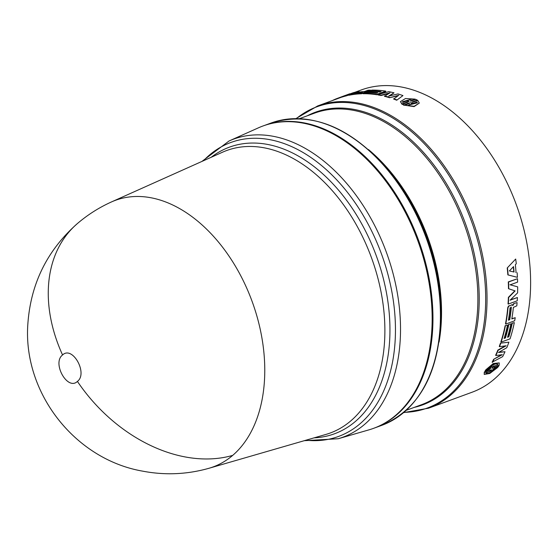<?xml version="1.0" encoding="UTF-8"?>
<svg xmlns="http://www.w3.org/2000/svg" width="558" height="558" viewBox="0 0 558 558"><rect width="100%" height="100%" fill="white"/><g stroke="black" fill="none" stroke-linecap="round" stroke-linejoin="round"><path stroke-width="0.84" d="M111.244 202.038A141.969 93.514 69.9 0 1 111.461 201.94A141.969 93.514 69.9 0 1 262.246 339.892A141.969 93.514 69.9 0 1 232.7 455.384A141.969 93.514 69.9 0 1 209.09 468.246A141.969 93.514 69.9 0 1 208.873 468.308M77.416 381.414C67.532 391.06 51.81 362.965 62.566 354.972C72.421 345.325 88.185 373.4 77.416 381.414A142.185 103.893 -130.6 0 0 232.7 455.384M369.019 429.834A160.969 106.034 -110.1 0 0 429.297 284.301A160.969 106.034 -110.1 0 0 258.319 127.88L229.094 140.965A158.744 104.562 -110.1 0 1 370.484 217.697A158.744 104.562 -110.1 0 1 397.701 295.224A158.744 104.562 -110.1 0 1 338.26 438.734L369.019 429.834M374.048 428.167A160.969 106.034 -110.1 0 0 374.446 428.021A160.969 106.034 -110.1 0 0 430.099 284.008A160.969 106.034 -110.1 0 0 263.634 125.752A160.969 106.034 -110.1 0 0 263.23 125.899M500.7 343.379A161.353 106.278 69.9 0 1 499.529 346.678L499.277 346.455A160.969 106.034 -110.1 0 0 500.449 343.156L508.896 342.18A161.353 106.278 -110.1 0 1 506.769 347.711L498.482 352.517L505.011 351.742A161.353 106.278 -110.1 0 1 502.632 356.639L492.121 362.198A160.969 106.034 -110.1 0 0 493.67 359.282L501.426 354.811M497.875 350.075L498.12 350.312A161.353 106.278 69.9 0 1 495.86 355.53L495.623 355.279A160.969 106.034 -110.1 0 0 497.875 350.075L505.304 345.883M500.449 343.156L508.896 342.18M499.075 352.175L505.011 351.742M512.642 305.393L513.639 303.629L517.092 302.596L513.639 303.629M511.86 318.667L515.222 317.697L511.812 318.946A161.353 106.278 -110.1 0 0 513.367 307.402L516.806 305.833A161.353 106.278 -110.1 0 0 517.092 302.596M513.904 303.761L512.879 305.547L512.098 304.78L508.75 306.189L508.01 307.814A161.353 106.278 69.9 0 1 505.75 324.052L505.485 323.877A160.969 106.034 -110.1 0 0 507.738 307.674L508.484 306.049L512.293 304.856L511.825 304.647M515.794 272.402L516.059 272.464A161.353 106.278 -110.1 0 0 515.334 264.722L516.283 263.725A161.353 106.278 -110.1 0 0 515.69 259.031L507.215 267.986A160.969 106.034 -110.1 0 1 507.864 274.885L517.412 277.34A161.353 106.278 -110.1 0 0 517.126 272.709M504.216 338.183L505.164 337.834A160.969 106.034 -110.1 0 0 508.533 324.449L510.898 323.863L508.533 324.449M507.627 336.927L508.575 336.579A160.969 106.034 -110.1 0 0 511.944 323.201L514.309 322.615L511.944 323.201M505.388 325.879A161.353 106.278 69.9 0 1 501.119 342.117L500.868 341.901A160.969 106.034 -110.1 0 0 505.13 325.698L507.494 325.112L505.13 325.698M510.403 299.876L517.426 297.519L510.033 300.225L517.608 292.88A161.353 106.278 -110.1 0 0 517.671 286.847L509.942 284.74M517.671 286.847L510.207 284.824L517.601 282.111A161.353 106.278 -110.1 0 0 517.475 278.707L508.554 281.978A161.353 106.278 69.9 0 1 508.743 288.772L515.111 290.906L508.645 297.484A161.353 106.278 69.9 0 1 508.303 304.068L508.038 303.943A160.969 106.034 -110.1 0 0 508.38 297.365L514.846 290.809M508.743 288.772L508.478 288.674A160.969 106.034 -110.1 0 0 508.289 281.902L517.475 278.707M494.304 367.059L498.915 365.734L493.9 367.569L499.166 365.239L499.243 362.888L493.495 363.802L486.06 370.045L485.837 369.766L493.279 363.523L499.243 362.888M493.028 368.852L497.603 367.548L492.791 369.312L493.042 368.831L498.057 366.997L498.915 365.734M486.06 370.045L490.873 368.28L485.613 370.61L484.756 371.872L489.771 370.031L484.497 372.353L484.218 374.446L484.281 372.06L489.554 369.745M484.756 371.872L485.397 370.324L490.649 368.001M295.914 118.603L317.697 105.929A160.969 106.034 -110.1 0 1 484.163 264.185A160.969 106.034 -110.1 0 1 428.516 408.205L472.11 392.218A160.969 106.034 -110.1 0 0 527.756 248.198A160.969 106.034 -110.1 0 0 361.291 89.95L354.902 92.293M417.258 100.091L415.787 99.366L410.779 101.207L410.276 100.879L415.089 99.115L405.485 98.522L400.421 101.612L401.983 103.921L406.796 102.149L407.507 102.407L402.492 104.241L403.957 104.967L408.972 103.125L409.474 103.467L404.655 105.232L414.113 106.285L419.302 103.104L417.768 100.426L412.948 102.191L412.243 101.926L417.258 100.091L412.683 102.1M419.302 103.104L414.078 106.613L404.655 105.232M409.439 103.809L408.944 103.467L403.929 105.302L402.492 104.241M407.48 102.749L406.775 102.498L401.962 104.262L400.414 101.612M415.089 99.115L410.597 101.096M348.708 95.02L346.567 95.802A160.969 106.034 -110.1 0 0 341.991 97.092L341.866 96.736A161.353 106.278 69.9 0 1 346.455 95.446L346.567 95.802M376.992 93.047A160.969 106.034 -110.1 0 0 366.466 92.482L366.39 92.112A161.353 106.278 69.9 0 1 377.724 92.774L376.42 93.256A161.353 106.278 -110.1 0 0 365.085 92.593L362.979 93.367L363.056 93.73A160.969 106.034 -110.1 0 1 376.88 94.755L385.801 91.484L385.759 91.121A161.353 106.278 -110.1 0 0 371.9 90.096L369.801 90.863L369.87 91.233A160.969 106.034 -110.1 0 1 380.403 91.798M359.003 91.386A161.353 106.278 -110.1 0 0 356.66 91.875L349.141 94.839A161.353 106.278 69.9 0 1 361.507 93.395L370.428 90.131A161.353 106.278 -110.1 0 0 367.987 90.243L364.576 91.498A161.353 106.278 -110.1 0 0 355.83 92.586L359.003 91.386L359.108 91.749L357.692 92.265M370.428 90.131L370.505 90.494L361.584 93.765A160.969 106.034 -110.1 0 0 349.245 95.202L348.862 95.188M402.96 95.585L396.724 100.217A160.969 106.034 -110.1 0 0 393.662 99.073L398.747 95.278L389.575 97.72A160.969 106.034 -110.1 0 0 384.483 96.304L389.993 92.837L381.023 95.16L381.058 95.523A160.969 106.034 -110.1 0 0 378.017 94.944L377.982 94.581L388.8 91.658A161.353 106.278 -110.1 0 1 394.018 92.83L388.668 96.088L397.973 93.939A161.353 106.278 -110.1 0 1 402.96 95.585L396.724 100.217M397.945 95.816L389.575 97.72M388.766 93.521L381.058 95.523M394.018 92.83L389.644 95.864M406.796 102.149L406.775 102.498M346.455 95.446L355.376 92.175A161.353 106.278 -110.1 0 0 353.068 92.781L349.936 93.932M349.88 93.765A161.353 106.278 -110.1 0 0 347.934 94.442L341.866 96.736M332.317 100.573A161.353 106.278 69.9 0 1 336.055 98.878L336.167 99.164M336.055 98.878L345.374 95.383M362.979 93.367A161.353 106.278 69.9 0 1 376.838 94.393L376.88 94.755M376.838 94.393L385.759 91.121M369.801 90.863A161.353 106.278 69.9 0 1 381.135 91.526L379.831 92.007A161.353 106.278 -110.1 0 0 368.496 91.345L366.39 92.112M348.757 94.825L349.245 95.202M361.507 93.395L361.584 93.765M377.982 94.581A161.353 106.278 69.9 0 1 381.023 95.16M384.462 95.941A161.353 106.278 69.9 0 1 389.568 97.364M393.662 98.717A161.353 106.278 69.9 0 1 396.731 99.861M484.218 374.446L489.778 373.476L497.603 367.548M508.303 304.068L517.224 300.804A161.353 106.278 -110.1 0 0 517.426 297.519M505.164 337.834L504.111 338.525A161.353 106.278 -110.1 0 0 507.494 325.112M501.119 342.117L510.033 338.852A161.353 106.278 -110.1 0 0 514.309 322.615M512.202 323.382A161.353 106.278 69.9 0 1 508.826 336.795L508.575 336.579M508.826 336.795L507.522 337.269A161.353 106.278 -110.1 0 0 510.898 323.863M508.798 324.63A161.353 106.278 69.9 0 1 505.415 338.043M515.69 259.031L507.215 267.986M507.48 268.035A161.353 106.278 69.9 0 1 508.129 274.948L507.864 274.885M508.129 274.948L514.071 276.475M505.75 324.052L514.664 320.78A161.353 106.278 -110.1 0 0 515.222 317.697M498.12 350.312L506.176 345.758L499.529 346.678M493.67 359.282L502.298 354.693L495.86 355.53M493.9 359.54A161.353 106.278 69.9 0 1 492.351 362.463M408.261 105.204L412.013 103.83L410.444 102.588L413.332 103.342L417.077 101.968L417.245 102.846L408.261 105.204M408.979 101.863L406.405 101.068L402.66 102.442L402.485 101.716L411.476 99.212L407.731 100.586L408.979 101.863M351.861 93.946L353.165 93.465A161.353 106.278 69.9 0 1 362.477 92.265L361.172 92.747A161.353 106.278 -110.1 0 0 351.861 93.946L351.721 93.946M485.767 372.8L489.512 371.426L491.242 369.494L490.831 370.937L494.583 369.563C489.701 373.267 486.764 374.348 485.767 372.8L485.906 373.225M492.1 368.231L492.784 366.592L489.038 367.966C493.739 364.039 496.676 362.958 497.855 364.737L494.102 366.111L492.1 368.231M497.652 364.235L497.855 364.737L494.102 366.111M514.058 272.011L509.363 270.937L513.548 266.584A161.353 106.278 69.9 0 1 514.058 272.011M508.408 320.194A161.353 106.278 -110.1 0 0 510.033 307.89L511.337 307.409A161.353 106.278 69.9 0 1 509.712 319.72L508.408 320.194M511.1 306.97L511.072 307.27A160.969 106.034 69.9 0 1 509.447 319.553L508.457 319.915M408.888 105.302L412.013 103.83M417.217 103.014L417.077 101.968M413.332 103.342L417.049 102.309M413.297 103.683L410.744 102.805M407.731 100.586L409.279 102.086M402.492 101.891L410.758 99.477M360.614 92.781A160.969 106.034 69.9 0 1 361.207 92.733M485.823 373.065L493.551 369.94M490.831 370.937L490.907 369.919M492.784 366.592L489.715 367.359M492.205 367.827L493.886 365.832M497.527 364.102L497.631 364.458M513.311 266.829A160.969 106.034 69.9 0 1 513.792 271.948M209.09 468.246L325.879 434.438A150.43 99.087 -110.1 0 0 382.209 298.432A150.43 99.087 -110.1 0 0 356.416 224.965A150.43 99.087 -110.1 0 0 222.426 152.25L111.461 201.94M211.203 157.279A152.641 100.545 69.9 0 1 361.068 222.698A152.641 100.545 69.9 0 1 387.238 297.247A152.641 100.545 69.9 0 1 314.063 437.856M62.566 354.972A142.185 103.893 -130.6 0 1 77.346 223.605C47.346 250.124 30.864 283.359 27.9 323.312C22.446 392.218 74.598 459.374 142.708 471.154C164.994 475.409 187.056 474.46 208.887 468.301M305.903 440.22A156.533 103.104 -110.1 0 0 392.672 296.41A156.533 103.104 -110.1 0 0 365.839 219.964A156.533 103.104 -110.1 0 0 203.447 160.753M374.446 428.021L381.923 425.287A160.969 106.034 -110.1 0 0 437.57 281.267A160.969 106.034 -110.1 0 0 271.104 123.011C310.764 110.903 349.601 126.289 387.622 169.165A160.418 105.664 -110.1 0 1 438.135 280.897A160.418 105.664 -110.1 0 1 440.994 314.761L440.994 312.41A155.842 102.651 -110.1 0 0 438.211 279.509A155.842 102.651 -110.1 0 0 389.135 170.964L387.622 169.165M368.44 149.537A155.291 102.288 69.9 0 1 438.769 279.139A155.291 102.288 69.9 0 1 439.048 342.131M406.377 410.27L421.436 404.745A155.291 102.288 -110.1 0 0 475.123 265.81A155.291 102.288 -110.1 0 0 314.531 113.141L299.472 118.666M307.353 115.771A155.842 102.651 69.9 0 1 476.448 265.489A155.842 102.651 69.9 0 1 414.259 407.375M404.02 412.341A160.418 105.664 -110.1 0 0 482.837 264.506A160.418 105.664 -110.1 0 0 296.333 118.603M201.884 161.45L229.094 140.965M111.23 202.045C98.933 207.618 87.634 214.802 77.346 223.605M338.26 438.734L304.263 440.694M263.634 125.752L271.104 123.011M381.923 425.287C420.014 408.888 439.704 372.046 440.994 314.761M428.516 408.205L403.706 412.606M317.697 105.929L341.97 97.036M353.326 93.528L353.221 93.172M348.778 95.258L348.666 94.895"/></g></svg>
